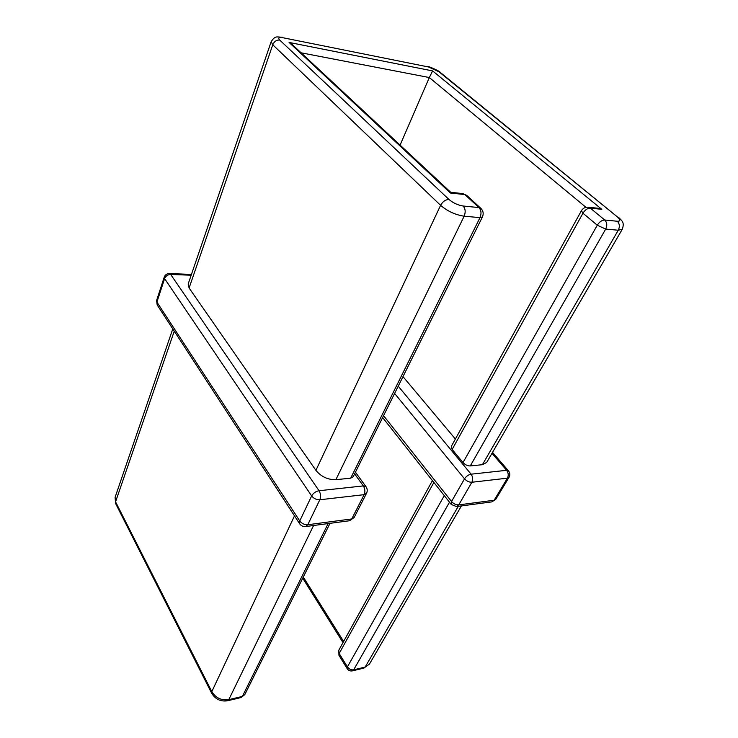 <?xml version="1.0" encoding="UTF-8"?>
<svg xmlns="http://www.w3.org/2000/svg" width="738" height="738" viewBox="0 0 738 738"><rect width="100%" height="100%" fill="white"/><g stroke="black" fill="none" stroke-linecap="round" stroke-linejoin="round"><path stroke-width="1.11" d="M482.412 216.972C483.787 213.734 483.289 210.874 480.89 208.393L478.98 207.581L464.848 194.574L450.411 193.015L289.084 42.435L432.625 70.922L601.821 209.343L590.289 208.098L604.717 220.007L617.291 221.252C620.667 221.308 620.649 219.823 617.245 216.787L438.889 71.715L428.584 66.992L283.143 37.786C278.89 37.103 277.746 37.869 279.73 40.073L449.018 199.509C453.187 203.015 457.892 205.182 463.15 206.013L478.98 207.581C481.277 210.256 481.61 213.605 479.986 217.636L482.412 216.972L353.17 476.757L350.688 478.169L479.986 217.636L464.156 216.197C455.364 214.85 447.514 211.234 440.595 205.339L272.756 44.778L271.169 41.688L188.162 284.001L189.103 288.014L315.91 470.355C321.15 476.693 327.81 479.811 335.873 479.691L350.688 478.169M482.412 464.691L486.711 462.412L622.3 229.214L618.269 230.228L605.695 229.084L470.263 465.936L482.412 464.691L618.269 230.228C619.966 226.658 619.634 223.669 617.291 221.252M470.263 465.936C467.578 465.955 465.161 464.829 463.003 462.551L597.282 225.21L582.946 213.227L452.145 449.451L463.003 462.551M452.145 449.451L451.315 446.389L581.415 210.727L582.946 213.227C585.077 209.869 587.522 208.162 590.289 208.098L588.177 207.184C585.225 207.018 582.974 208.199 581.415 210.727M402.985 376.62L455.383 439.018M400.088 145.1L429.322 77.545L301.095 52.804M450.411 193.015L450.697 192.286L292.202 44.511L289.084 42.435M432.625 70.922L429.322 77.545L585.972 207.313M601.821 209.343L597.872 208.236L588.177 207.184M383.557 415.688L451.536 501.508C453.667 503.851 456.075 504.967 458.759 504.884L494.146 500.235L507.421 478.159L471.868 482.255L458.759 504.884L456.471 506.572L451.241 504.441L382.625 417.56M191.17 275.219L170.672 274.453L319.037 490.733L363.354 485.908L354.609 473.87M398.234 386.186L471.084 474.183L506.637 470.309L491.997 453.316M319.831 499.764L307.783 524.727L351.731 518.952L364.138 494.663L319.831 499.764C316.501 499.857 313.779 498.584 311.648 495.936L164.592 278.613L156.908 302.091L299.748 520.954L311.648 495.936C313.299 493.095 315.763 491.351 319.037 490.733C320.735 493.676 320.993 496.692 319.831 499.764M189.103 288.014L272.756 44.778C274.25 41.383 276.575 39.815 279.73 40.073M315.91 470.355L440.595 205.339C442.745 201.502 445.549 199.555 449.018 199.509M335.873 479.691L464.156 216.197C465.77 212.11 465.438 208.725 463.15 206.013M433.87 482.449L339.166 653.499L347.413 666.866L444.285 495.632M303.281 577.033L343.631 641.46M174.26 331.168L115.562 501.831L115.608 503.528L115.091 497.311L115.562 501.831L211.806 691.635C215.819 697.982 221.483 700.657 228.78 699.661L242.378 696.414L328.152 523.574M294.499 515.862L211.806 691.635L211.677 693.25C215.395 699.301 220.708 701.801 227.627 700.759L228.78 699.661L313.567 525.511M449.497 502.237L353.668 669.818L365.144 667.078L458.28 506.333M369.47 664.052L363.862 668.121L369.47 664.052L461.416 505.917M451.241 504.441L451.536 501.508L464.525 478.833L394.618 393.455M491.84 501.886L495.77 499.322L491.84 501.886L456.471 506.572M464.525 478.833C466.711 481.167 469.156 482.301 471.868 482.255C473.141 479.479 472.874 476.785 471.084 474.183C468.418 474.709 466.241 476.259 464.525 478.833M508.454 470.826L506.637 470.309C508.454 472.837 508.713 475.456 507.421 478.159L509.035 477.292C510.226 475.032 510.032 472.874 508.454 470.826L492.541 452.385M156.585 300.541L157.176 304.923L156.585 300.541L164.251 277.101L164.592 278.613C165.736 275.994 167.766 274.61 170.672 274.453L169.362 273.567C166.862 273.623 165.164 274.794 164.251 277.101M299.646 523.768C301.122 525.853 303.134 526.784 305.67 526.554L307.783 524.727C304.49 524.866 301.814 523.602 299.748 520.954L299.646 523.768L157.176 304.923M349.563 520.742L354.148 517.495L349.563 520.742L305.67 526.554M366.048 486.766L363.354 485.908C365.079 488.759 365.347 491.674 364.138 494.663L366.555 493.261C367.598 491.001 367.432 488.833 366.048 486.766L355.439 472.209M428.584 66.992L283.143 37.786M462.791 193.596L466.767 195.395L462.791 193.596L450.697 192.286M427.588 66.512C427.302 65.571 440.549 71.503 440.106 72.278L438.889 71.715M440.106 72.278L617.245 216.787M605.695 229.084C607.383 225.468 607.06 222.452 604.717 220.007C601.94 220.099 599.468 221.834 597.282 225.21L605.695 229.084M353.668 669.818C351.187 670.141 349.102 669.154 347.413 666.866L347.183 668.656C348.474 670.528 350.218 671.266 352.404 670.87L353.668 669.818M347.183 668.656L338.945 655.289L338.825 650.169L432.422 480.613M241.206 697.502L244.804 694.596L241.206 697.502L227.627 700.759M115.091 497.311L172.784 328.899M495.77 499.322L509.035 477.292M191.456 274.407L169.362 273.567M354.148 517.495L366.555 493.261M282.22 37.287C276.51 36.983 275.246 35.498 271.169 41.688M480.89 208.393L466.767 195.395M618.444 217.258C622.208 221.16 624.634 222.23 622.3 229.214M363.862 668.121L352.404 670.87M338.825 650.169L338.945 655.289M211.677 693.25L115.608 503.528M342.995 642.595L302.718 578.177M244.804 694.596L330.006 523.334"/></g></svg>
